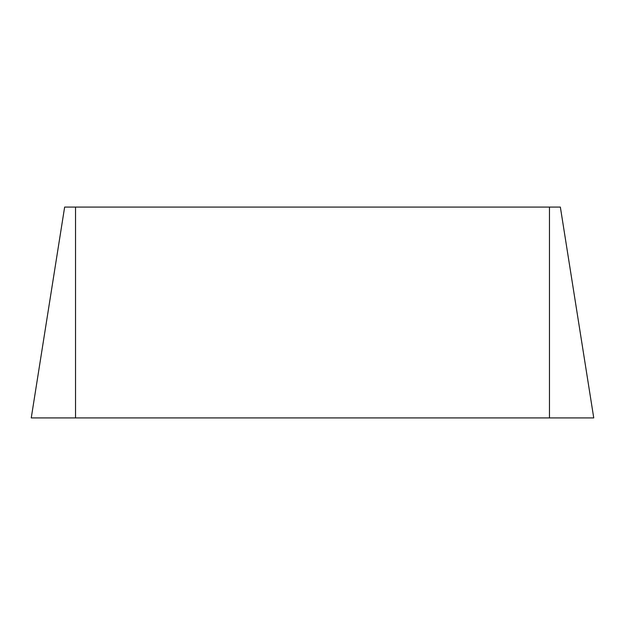 <?xml version="1.0" encoding="UTF-8"?>
<svg xmlns="http://www.w3.org/2000/svg" width="625" height="625" viewBox="0 0 625 625"><rect width="100%" height="100%" fill="white"/><g stroke="black" fill="none" stroke-linecap="round" stroke-linejoin="round"><path stroke-width="0.94" d="M560.359 207.086L593.75 417.914L560.359 207.086L64.641 207.086L31.25 417.914L64.641 207.086M593.75 417.914L31.25 417.914M549.461 417.914L549.461 207.086M75.539 417.914L75.539 207.086"/></g></svg>
